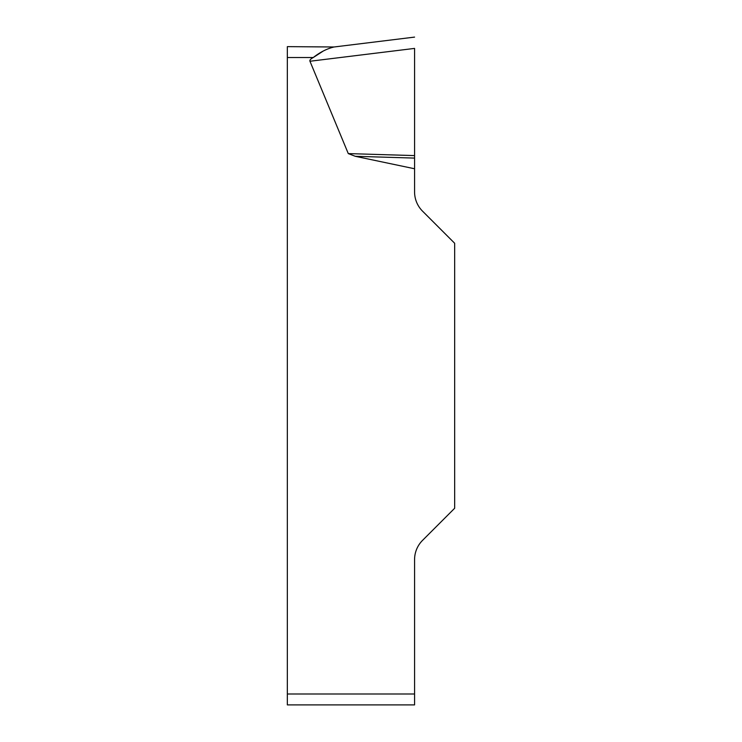 <?xml version="1.0" encoding="UTF-8"?>
<svg xmlns="http://www.w3.org/2000/svg" width="742" height="742" viewBox="0 0 742 742"><rect width="100%" height="100%" fill="white"/><g stroke="black" fill="none" stroke-linecap="round" stroke-linejoin="round"><path stroke-width="1.11" d="M414.574 168.759L414.574 191.9A27.231 27.231 0 0 0 422.55 211.164L454.661 243.265L454.661 508.261L422.55 540.371A27.231 27.231 0 0 0 414.574 559.626L414.574 704.9L287.339 704.9L287.339 46.635L334.058 46.987C327.064 48.638 320.127 52.153 313.263 57.524A99.864 10.898 173 0 0 309.961 61.252L348.276 153.594L355.251 156.293L414.574 168.759L414.574 158.092L355.251 156.293M313.31 57.496L322.622 51.458M287.339 704.9L414.574 704.9M414.574 48.471L414.574 158.092M414.574 155.597L348.276 153.594M334.058 46.987L414.574 37.1L334.058 46.987M313.263 57.524L287.339 57.524M287.339 694.002L414.574 694.002M414.574 48.406L309.961 61.252"/></g></svg>
